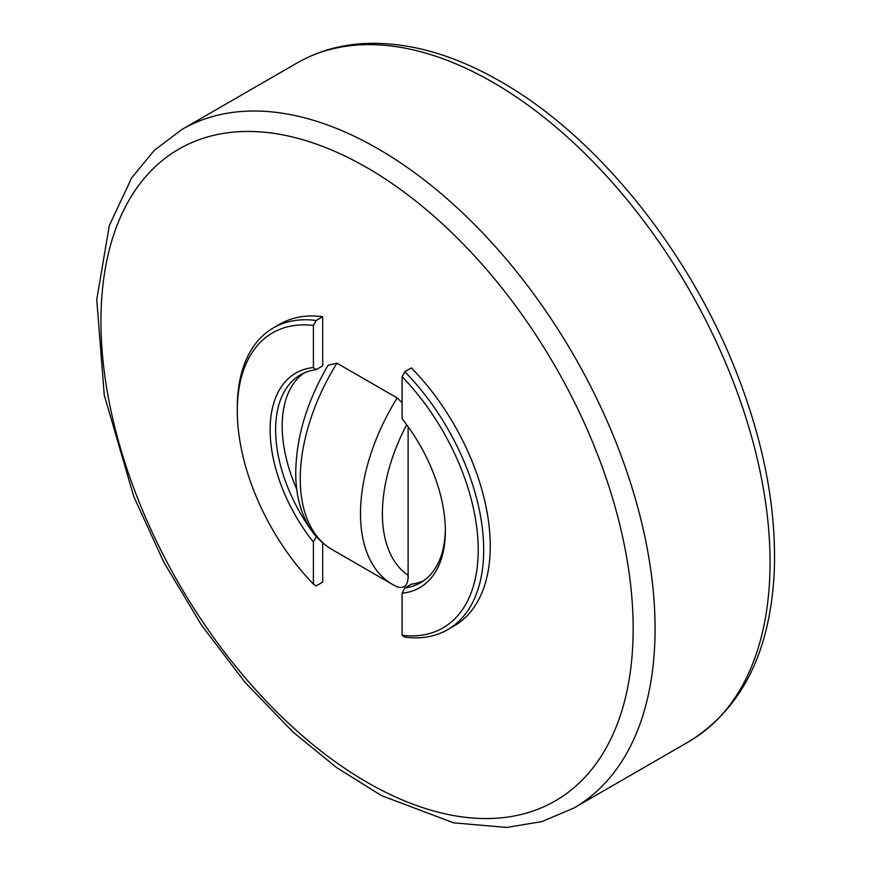 <?xml version="1.0" encoding="UTF-8"?>
<svg xmlns="http://www.w3.org/2000/svg" width="871" height="871" viewBox="0 0 871 871"><rect width="100%" height="100%" fill="white"/><g stroke="black" fill="none" stroke-linecap="round" stroke-linejoin="round"><path stroke-width="1.31" d="M313.397 367.54L313.397 325.46L316.14 320.484L322.706 316.685L322.706 365.853L316.14 369.642L313.397 367.54A123.9 71.531 -120 0 0 313.397 542.023L313.397 584.103L316.14 585.922L322.706 582.122L322.706 542.851M322.706 316.685A174.233 100.59 -120 0 0 279.939 324.121L273.374 327.921A174.233 100.59 -120 0 0 237.293 407.682L237.293 410.84A170.357 98.358 60 0 1 313.397 325.46M296.75 489.317A120.024 69.299 60 0 1 303.848 373.126M447.596 629.689L454.172 625.901A174.233 100.59 -120 0 0 411.406 367.9L404.841 371.688L402.097 376.664L402.097 418.755A123.9 71.531 -120 0 1 445.353 530.962A123.9 71.531 -120 0 1 402.097 593.227L402.097 635.318L404.841 637.126A174.233 100.59 -120 0 0 447.596 629.689A174.233 100.59 -120 0 0 404.841 371.688M423.698 580.696A120.024 69.299 60 0 1 411.406 584.169L404.841 587.969L402.097 593.227M397.176 586.836C404.667 588.916 408.325 585.105 408.118 575.404L408.118 426.703M336.946 363.185L328.008 365.319C306.516 402.271 295.759 438.734 295.737 474.706C295.988 494.804 300.484 512.181 309.216 526.813C315.15 536.536 322.858 544.157 332.33 549.699A154.864 89.419 -60 0 1 336.946 363.185L397.176 397.96A154.864 89.419 120 0 0 392.56 584.474L398.058 587.294M402.097 402.642L397.176 397.96M313.397 542.023L316.402 536.601M316.14 536.754A120.024 69.299 60 0 1 300.473 374.857A120.024 69.299 60 0 1 316.14 369.642M445.342 529.361A120.024 69.299 60 0 1 420.497 582.753A120.024 69.299 60 0 1 404.841 587.969M316.14 320.484A174.233 100.59 -120 0 0 273.374 327.921M402.097 376.664A170.357 98.358 60 0 1 478.212 549.928A170.357 98.358 60 0 1 402.097 635.318M313.397 584.103A170.357 98.358 60 0 1 237.293 410.84M633.163 628.644A376.326 217.271 60 0 1 367.061 782.289A376.326 217.271 60 0 1 100.949 321.377A376.326 217.271 60 0 1 367.061 167.733A376.326 217.271 60 0 1 633.163 628.644M378.003 148.767A391.819 226.22 -120 0 0 182.104 129.365L154.428 150.215L131.761 177.695L109.3 225.556L96.746 299.58L104.27 395.162L133.775 496.568L163.911 562.383L201.408 624.997L244.947 682.233L293.048 732.086L336.794 767.71L381.672 795.691L453.671 822.845L506.759 827.45L541.969 821.571L573.913 808.016A391.819 226.22 -120 0 0 655.068 628.644A391.819 226.22 -120 0 0 378.003 148.767M182.104 129.365L297.087 62.973A391.819 226.22 60 0 1 492.997 82.386A391.819 226.22 60 0 1 770.051 562.263A391.819 226.22 60 0 1 688.896 741.624L573.913 808.016M408.118 575.404A139.382 80.47 -60 0 1 406.681 424.732M688.896 741.624C741.874 708.744 770.334 652.009 774.254 571.42C776.551 509.622 764.205 443.96 737.225 374.421C689.832 251.61 597.125 136.388 500.738 81.613C453.203 54.22 407.661 41.525 364.111 43.55C339.603 44.933 317.262 51.411 297.087 62.973M332.33 549.699L392.56 584.474"/></g></svg>
